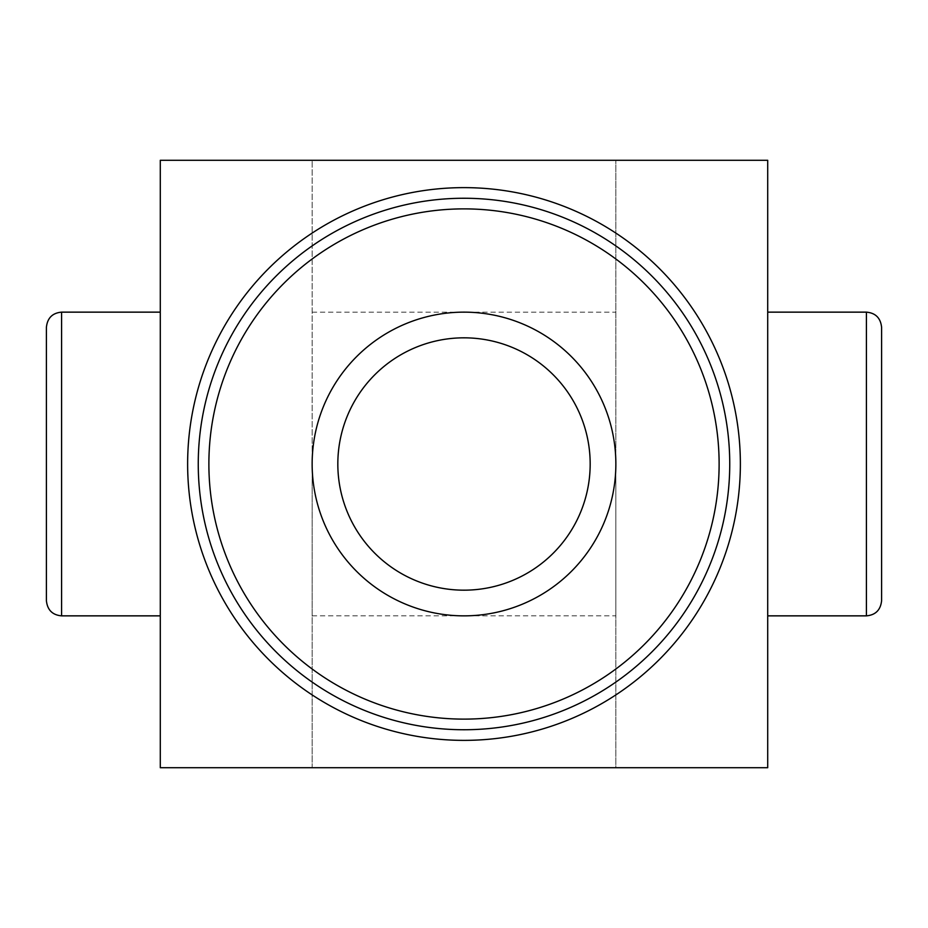 <?xml version="1.0" encoding="UTF-8"?>
<svg xmlns="http://www.w3.org/2000/svg" width="928" height="928" viewBox="0 0 928 928"><rect width="100%" height="100%" fill="white"/><g stroke="black" fill="none" stroke-linecap="round" stroke-linejoin="round"><path stroke-width="0.7" stroke-dasharray="4.64 3.48" d="M729.744 464A265.744 265.744 0 0 0 464 198.256A265.744 265.744 0 0 0 198.256 464A265.744 265.744 0 0 0 464 729.744A265.744 265.744 0 0 0 729.744 464A265.744 265.744 0 0 1 464 729.744A265.744 265.744 0 0 1 198.256 464M46.4 600.671L46.4 327.329M160.289 464L160.289 312.144L160.289 464M881.6 600.671L881.6 327.329M767.711 464L767.711 312.144L767.711 464M312.144 464L312.144 615.856L312.144 464A151.856 151.856 0 0 0 464 615.856A151.856 151.856 0 0 0 615.856 464L615.856 615.856L615.856 464A151.856 151.856 0 0 0 464 312.144A151.856 151.856 0 0 0 312.144 464L312.144 160.289L767.711 160.289L767.711 767.711L615.856 767.711L615.856 160.289L615.856 767.711L312.144 767.711L312.144 464M590.173 464A126.173 126.173 0 0 0 464 337.827A126.173 126.173 0 0 0 337.827 464A126.173 126.173 0 0 0 464 590.173A126.173 126.173 0 0 0 590.173 464M160.289 160.289L312.144 160.289L312.144 767.711L160.289 767.711L160.289 160.289M61.584 615.856L61.584 312.144M866.416 615.856L866.416 312.144M312.144 615.856L615.856 615.856M312.144 312.144L615.856 312.144"/><path stroke-width="1.39" d="M198.256 464A265.744 265.744 0 0 0 464 729.744A265.744 265.744 0 0 0 729.744 464A265.744 265.744 0 0 0 464 198.256A265.744 265.744 0 0 0 198.256 464A265.744 265.744 0 0 0 464 729.744A265.744 265.744 0 0 0 729.744 464M61.584 615.856L61.584 312.144C52.444 312.956 47.386 318.026 46.4 327.329L46.4 600.671C47.386 609.974 52.444 615.044 61.584 615.856L160.289 615.856M881.6 464L881.6 600.671C880.614 609.974 875.556 615.044 866.416 615.856L866.416 312.144C875.556 312.956 880.614 318.026 881.6 327.329L881.6 464M590.173 464A126.173 126.173 0 0 0 464 337.827A126.173 126.173 0 0 0 337.827 464A126.173 126.173 0 0 0 464 590.173A126.173 126.173 0 0 0 590.173 464M615.856 464A151.856 151.856 0 0 0 464 312.144A151.856 151.856 0 0 0 312.144 464A151.856 151.856 0 0 0 464 615.856A151.856 151.856 0 0 0 615.856 464M767.711 160.289L160.289 160.289L160.289 767.711L767.711 767.711L767.711 160.289M740.37 464A276.37 276.37 0 0 0 464 187.63A276.37 276.37 0 0 0 187.63 464A276.37 276.37 0 0 0 464 740.37A276.37 276.37 0 0 0 740.37 464M208.881 464A255.119 255.119 0 0 0 464 719.119A255.119 255.119 0 0 0 719.119 464A255.119 255.119 0 0 0 464 208.881A255.119 255.119 0 0 0 208.881 464M767.711 615.856L866.416 615.856M767.711 312.144L866.416 312.144M61.584 312.144L160.289 312.144"/></g></svg>

